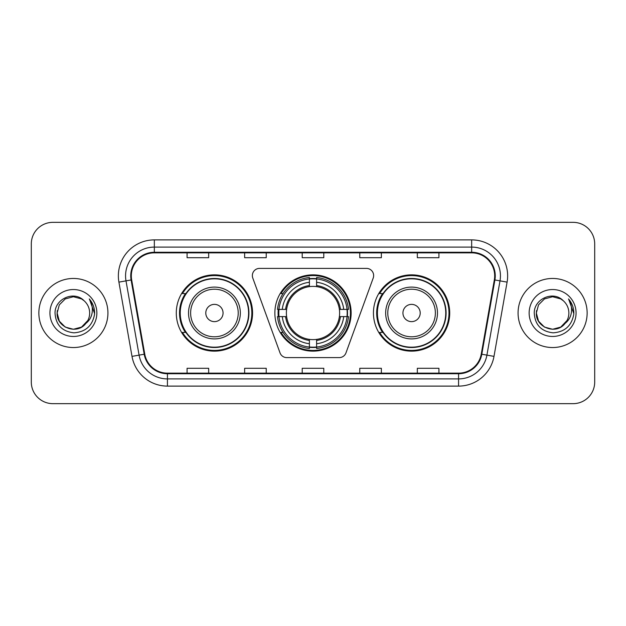 <?xml version="1.0" encoding="UTF-8"?>
<svg xmlns="http://www.w3.org/2000/svg" width="626" height="626" viewBox="0 0 626 626"><rect width="100%" height="100%" fill="white"/><g stroke="black" fill="none" stroke-linecap="round" stroke-linejoin="round"><path stroke-width="0.94" d="M252.356 275.581A7.199 7.199 0 0 0 252.787 278.046L280.025 352.876A7.199 7.199 0 0 0 286.786 357.61L339.214 357.61A7.199 7.199 0 0 0 345.975 352.876L373.213 278.046A7.199 7.199 0 0 0 366.453 268.39L259.547 268.39A7.199 7.199 0 0 0 252.356 275.581M373.44 313A38.139 38.139 0 0 0 411.579 351.139A38.139 38.139 0 0 0 449.711 313A38.139 38.139 0 0 0 411.579 274.861A38.139 38.139 0 0 0 373.44 313M274.861 313A38.139 38.139 0 0 0 313 351.139A38.139 38.139 0 0 0 351.139 313A38.139 38.139 0 0 0 313 274.861A38.139 38.139 0 0 0 274.861 313M176.289 313A38.139 38.139 0 0 0 214.421 351.139A38.139 38.139 0 0 0 252.56 313A38.139 38.139 0 0 0 214.421 274.861A38.139 38.139 0 0 0 176.289 313M185.437 332.429A34.9 34.9 0 0 1 185.437 293.571M278.288 316.6A34.9 34.9 0 0 1 278.288 309.4M382.588 332.429A34.9 34.9 0 0 1 382.588 293.571M31.3 243.921L31.3 382.079A21.589 21.589 0 0 0 52.889 403.66L573.111 403.66A21.589 21.589 0 0 0 594.7 382.079L594.7 243.921A21.589 21.589 0 0 0 573.111 222.34L52.889 222.34A21.589 21.589 0 0 0 31.3 243.921L31.3 382.079M38.859 313A34.54 34.54 0 0 0 73.391 347.54A34.54 34.54 0 0 0 107.93 313A34.54 34.54 0 0 0 73.391 278.46A34.54 34.54 0 0 0 38.859 313A34.54 34.54 0 0 0 73.391 347.54A34.54 34.54 0 0 0 107.93 313A34.54 34.54 0 0 0 73.391 278.46A34.54 34.54 0 0 0 38.859 313M518.07 313A34.54 34.54 0 0 0 552.609 347.54A34.54 34.54 0 0 0 587.141 313A34.54 34.54 0 0 0 552.609 278.46A34.54 34.54 0 0 0 518.07 313A34.54 34.54 0 0 0 552.609 347.54A34.54 34.54 0 0 0 587.141 313A34.54 34.54 0 0 0 552.609 278.46A34.54 34.54 0 0 0 518.07 313M131.319 275.87A23.029 23.029 0 0 1 154.34 252.849L471.66 252.849A23.029 23.029 0 0 1 494.337 279.869L481.238 354.128A23.029 23.029 0 0 1 458.568 373.151L167.432 373.151A23.029 23.029 0 0 1 144.762 354.128L131.663 279.869A23.029 23.029 0 0 1 131.319 275.87M130.74 275.87A23.6 23.6 0 0 0 131.1 279.971L144.191 354.23A23.6 23.6 0 0 0 167.432 373.73L458.568 373.73A23.6 23.6 0 0 0 481.809 354.23L494.9 279.971A23.6 23.6 0 0 0 471.66 252.27L154.34 252.27A23.6 23.6 0 0 0 130.74 275.87M118.909 282.123A35.979 35.979 0 0 1 154.34 239.891L471.66 239.891A35.979 35.979 0 0 1 507.091 282.123L493.992 356.374A35.979 35.979 0 0 1 458.568 386.109L167.432 386.109A35.979 35.979 0 0 1 132.008 356.374L118.909 282.123L125.998 280.871A28.78 28.78 0 0 1 154.34 247.09L471.66 247.09A28.78 28.78 0 0 1 500.002 280.871L486.911 355.13A28.78 28.78 0 0 1 458.568 378.91L167.432 378.91A28.78 28.78 0 0 1 139.089 355.13L125.998 280.871A28.78 28.78 0 0 1 125.56 275.87M573.111 222.34L52.889 222.34M52.889 403.66L573.111 403.66M594.7 382.079L594.7 243.921M302.209 252.849L302.209 257.716L323.791 257.716L323.791 252.849M244.641 252.849L244.641 257.716L266.23 257.716L266.23 252.849M187.08 252.849L187.08 257.716L208.669 257.716L208.669 252.849M359.77 252.849L359.77 257.716L381.359 257.716L381.359 252.849M417.331 252.849L417.331 257.716L438.92 257.716L438.92 252.849M323.791 373.151L323.791 368.284L302.209 368.284L302.209 373.151M266.23 373.151L266.23 368.284L244.641 368.284L244.641 373.151M208.669 373.151L208.669 368.284L187.08 368.284L187.08 373.151M381.359 373.151L381.359 368.284L359.77 368.284L359.77 373.151M438.92 373.151L438.92 368.284L417.331 368.284L417.331 373.151M81.529 327.085A16.268 16.268 0 0 0 89.659 313C89.565 308.094 87.695 303.993 84.048 300.707C74.048 290.245 54.853 298.876 55.025 313C55.761 324.878 62.06 331.49 73.915 332.829C85.59 331.983 92.476 325.778 94.573 314.221L94.604 313C94.542 307.663 92.773 302.984 89.283 298.946C91.936 303.297 92.867 307.984 92.085 313C91.349 317.218 89.315 320.653 85.973 323.313C88.391 320.301 89.62 316.866 89.659 313M87.843 320.473L81.529 327.085L73.391 329.268L65.261 327.085L59.306 321.13L57.13 313L59.306 321.13L65.261 327.085L73.391 329.268L81.529 327.085L85.519 323.838L81.529 327.085L73.391 329.268L65.261 327.085L59.306 321.13L57.13 313L59.306 321.13L65.261 327.085L73.391 329.268L81.529 327.085L85.778 323.548L81.529 327.085L73.391 329.268L65.261 327.085L59.306 321.13L57.13 313L59.306 321.13L65.261 327.085L73.391 329.268L81.529 327.085L87.843 320.473L85.942 323.345L87.843 320.473L81.529 327.085L73.391 329.268L65.261 327.085L59.306 321.13L57.13 313L59.306 321.13L65.261 327.085L73.391 329.268L81.529 327.085L87.843 320.473L85.527 323.838L81.529 327.085L73.391 329.268L65.261 327.085L59.306 321.13L57.13 313L59.306 304.87L65.261 298.915L73.391 296.732L81.529 298.915L84.048 300.707L81.529 298.915L73.391 296.732L65.261 298.915L59.306 304.87L57.13 313L59.306 304.87L65.261 298.915M57.302 310.598L57.13 313L59.306 304.87L65.261 298.915L73.391 296.732L81.529 298.915L84.048 300.707L81.529 298.915L73.391 296.732L65.261 298.915L59.306 304.87L57.13 313C56.293 327.421 76.693 335.02 85.527 323.838L85.973 323.313M49.931 313A23.459 23.459 0 0 0 73.391 336.459A23.459 23.459 0 0 0 96.858 313A23.459 23.459 0 0 0 73.391 289.541A23.459 23.459 0 0 0 49.931 313M89.44 299.126L94.596 313.618M316.6 347.062L316.6 348.51A35.69 35.69 0 0 0 348.51 316.6L347.062 316.6A34.25 34.25 0 0 1 316.6 347.062L316.6 343.729A30.94 30.94 0 0 0 343.729 316.6L339.378 316.6A26.621 26.621 0 0 0 316.6 286.622L316.6 278.938A34.25 34.25 0 0 1 347.062 309.4L348.51 309.4A35.69 35.69 0 0 0 316.6 277.49L316.6 278.938M278.938 316.6L277.49 316.6A35.69 35.69 0 0 0 309.4 348.51L309.4 347.062A34.25 34.25 0 0 1 278.938 316.6L282.271 316.6A30.94 30.94 0 0 0 309.4 343.729L309.4 339.378A26.621 26.621 0 0 0 339.378 316.6L340.442 316.6A27.677 27.677 0 0 1 316.6 340.442L316.6 343.729M309.4 278.938L309.4 277.49A35.69 35.69 0 0 0 277.49 309.4L278.938 309.4A34.25 34.25 0 0 1 309.4 278.938L309.4 282.271A30.94 30.94 0 0 0 282.271 309.4L286.622 309.4A26.621 26.621 0 0 0 309.4 339.378L309.4 340.442A27.677 27.677 0 0 1 285.558 316.6L282.271 316.6M279.008 316.6A34.18 34.18 0 0 1 279.008 309.4M316.6 279.008A34.18 34.18 0 0 0 309.4 279.008M346.992 309.4A34.18 34.18 0 0 1 346.992 316.6M347.062 309.4L343.729 309.4A30.94 30.94 0 0 0 316.6 282.271M343.729 316.6L347.062 316.6M309.4 343.729L309.4 347.062M339.378 309.4L343.729 309.4M316.6 339.425L316.6 340.442M309.4 339.378A26.621 26.621 0 0 1 286.622 316.6L285.558 316.6M316.6 346.992A34.18 34.18 0 0 1 309.4 346.992M282.271 309.4L278.938 309.4M309.4 286.575L309.4 282.271M316.6 286.622A26.621 26.621 0 0 0 286.622 309.4L285.558 309.4A27.677 27.677 0 0 1 309.4 285.558M316.6 286.575L316.6 285.558A27.677 27.677 0 0 1 340.442 309.4M283.062 293.571L281.019 293.571A37.419 37.419 0 0 1 350.419 313A37.419 37.419 0 0 1 281.019 332.429L283.062 332.429M223.059 313A8.631 8.631 0 0 0 214.421 304.369A8.631 8.631 0 0 0 205.79 313A8.631 8.631 0 0 0 214.421 321.631A8.631 8.631 0 0 0 223.059 313M240.329 313A25.901 25.901 0 0 0 214.421 287.099A25.901 25.901 0 0 0 188.52 313A25.901 25.901 0 0 0 214.421 338.901A25.901 25.901 0 0 0 240.329 313A25.901 25.901 0 0 1 214.421 338.901A25.901 25.901 0 0 1 188.52 313M248.6 313A34.18 34.18 0 0 0 214.421 278.82A34.18 34.18 0 0 0 180.241 313A34.18 34.18 0 0 0 214.421 347.18A34.18 34.18 0 0 0 248.6 313M251.84 313A37.419 37.419 0 0 1 182.448 332.429L185.914 332.429A34.5 34.5 0 0 0 248.921 313.086A34.5 34.5 0 0 0 185.914 293.571L182.448 293.571A37.419 37.419 0 0 1 251.84 313M420.21 313A8.631 8.631 0 0 0 411.579 304.369A8.631 8.631 0 0 0 402.941 313A8.631 8.631 0 0 0 411.579 321.631A8.631 8.631 0 0 0 420.21 313M437.48 313A25.901 25.901 0 0 0 411.579 287.099A25.901 25.901 0 0 0 385.671 313A25.901 25.901 0 0 0 411.579 338.901A25.901 25.901 0 0 0 437.48 313A25.901 25.901 0 0 1 411.579 338.901A25.901 25.901 0 0 1 385.671 313M445.759 313A34.18 34.18 0 0 0 411.579 278.82A34.18 34.18 0 0 0 377.4 313A34.18 34.18 0 0 0 411.579 347.18A34.18 34.18 0 0 0 445.759 313M448.991 313A37.419 37.419 0 0 1 379.599 332.429L383.065 332.429A34.5 34.5 0 0 0 446.08 313.086A34.5 34.5 0 0 0 383.065 293.571L379.599 293.571A37.419 37.419 0 0 1 448.991 313M560.74 327.085A16.268 16.268 0 0 0 568.87 313C568.776 308.094 566.906 303.993 563.259 300.707C553.259 290.245 534.064 298.876 534.244 313C534.98 324.878 541.271 331.49 553.134 332.829C564.808 331.983 571.694 325.778 573.784 314.221L573.823 313C573.76 307.663 571.984 302.984 568.494 298.946C571.147 303.297 572.086 307.984 571.295 313C570.56 317.218 568.525 320.653 565.184 323.313C567.602 320.301 568.831 316.866 568.87 313M544.471 327.085L552.609 329.268L560.74 327.085L564.988 323.548L560.74 327.085L552.609 329.268L544.471 327.085L538.517 321.13L536.341 313L538.517 321.13L544.471 327.085L552.609 329.268L560.74 327.085L567.054 320.473L565.184 323.313L567.054 320.473L560.771 327.069M564.988 323.548L560.74 327.085L552.609 329.268L544.471 327.085L538.517 321.13L536.341 313L538.517 321.13L544.471 327.085L552.609 329.268L560.74 327.085L564.988 323.548L561.037 326.913M565.184 323.313L564.738 323.838C555.911 335.02 535.512 327.421 536.341 313L538.517 321.13L544.471 327.085L552.609 329.268L560.74 327.085L567.054 320.473L560.74 327.085L552.609 329.268L544.471 327.085L538.517 321.13L536.341 313L538.517 304.87L544.471 298.915L552.609 296.732L560.74 298.915L563.259 300.707L560.74 298.915L552.609 296.732L544.471 298.915L538.517 304.87L536.341 313L538.517 304.87L544.471 298.915L552.609 296.732L560.74 298.915L563.259 300.707M529.142 313A23.459 23.459 0 0 0 552.609 336.459A23.459 23.459 0 0 0 576.069 313A23.459 23.459 0 0 0 552.609 289.541A23.459 23.459 0 0 0 529.142 313M536.341 313L536.521 310.598M568.651 299.126L573.807 313.618M471.66 239.891L471.66 252.27M125.998 280.871L131.1 279.971M167.432 386.109L167.432 373.73M458.568 373.73L458.568 386.109M481.809 354.23L493.992 356.374M132.008 356.374L144.191 354.23M494.9 279.971L507.091 282.123M154.34 239.891L154.34 252.27M316.6 339.378A26.621 26.621 0 0 0 339.378 316.6M347.313 316.6A34.5 34.5 0 0 0 347.313 309.4M316.6 278.687A34.5 34.5 0 0 0 309.4 278.687M309.4 347.313A34.5 34.5 0 0 0 316.6 347.313M238.216 313A23.796 23.796 0 0 0 214.421 289.204A23.796 23.796 0 0 0 190.625 313A23.796 23.796 0 0 0 214.421 336.796A23.796 23.796 0 0 0 238.216 313M435.375 313A23.796 23.796 0 0 0 411.579 289.204A23.796 23.796 0 0 0 387.784 313A23.796 23.796 0 0 0 411.579 336.796A23.796 23.796 0 0 0 435.375 313"/></g></svg>
